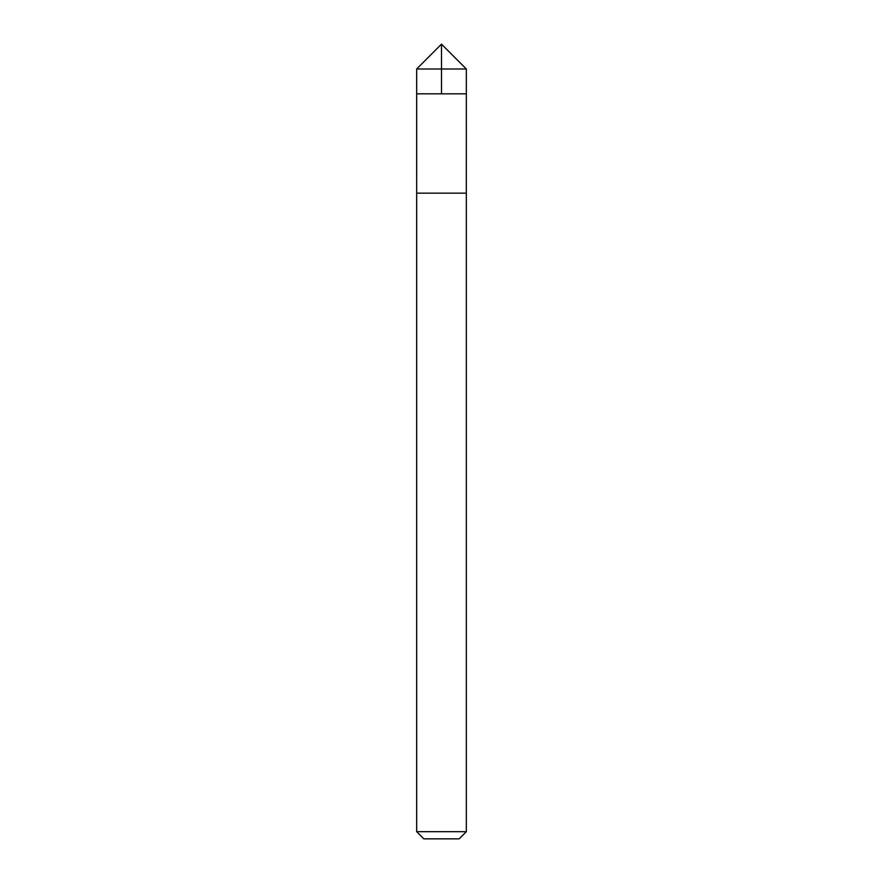 <?xml version="1.0" encoding="UTF-8"?>
<svg xmlns="http://www.w3.org/2000/svg" width="883" height="883" viewBox="0 0 883 883"><rect width="100%" height="100%" fill="white"/><g stroke="black" fill="none" stroke-linecap="round" stroke-linejoin="round"><path stroke-width="1.32" d="M416.666 93.819L466.334 93.819L466.334 68.984L416.666 68.984L416.666 93.819L466.334 93.819L466.323 193.156L416.677 193.156L416.666 93.819M422.836 193.156L416.666 193.156L416.666 831.676L466.334 831.676L466.334 193.156L422.836 193.156M466.334 831.676L459.16 838.85L423.84 838.85L416.666 831.676M441.5 93.819L441.5 44.15L416.666 68.984M441.5 44.15L466.334 68.984"/></g></svg>
